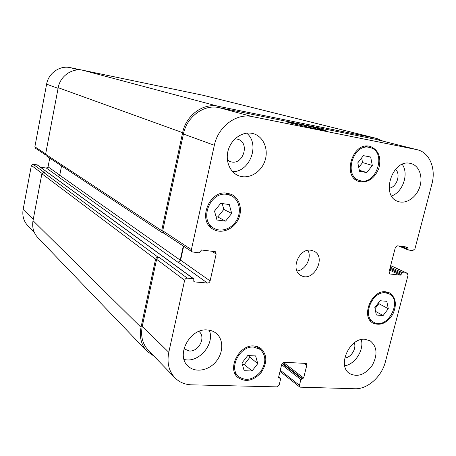 <?xml version="1.0" encoding="UTF-8"?>
<svg xmlns="http://www.w3.org/2000/svg" width="456" height="456" viewBox="0 0 456 456"><rect width="100%" height="100%" fill="white"/><g stroke="black" fill="none" stroke-linecap="round" stroke-linejoin="round"><path stroke-width="0.68" d="M322.54 129.493L326.051 130.559C327.231 131.476 286.539 122.539 287.639 122.128C286.858 121.467 312.799 126.95 322.54 129.493M231.682 213.431L225.56 221.126L216.976 220.009L214.502 211.105L220.698 203.342L229.294 204.556L231.682 213.431L223.81 209.418L217.791 216.97L216.07 216.742M222.214 203.558L223.81 209.418M225.56 221.126L217.791 216.97M257.754 363.62L252.054 370.996L244.159 370.722L241.959 363.005L247.722 355.566L255.622 355.914L257.754 363.62L249.928 357.253L244.319 364.498L242.364 364.424M249.478 355.646L249.928 357.253M252.054 370.996L244.319 364.498M388.295 308.712L383.103 315.546L376.36 315.028L374.803 307.606L380.047 300.721L386.791 301.313L388.295 308.712L378.85 303.65L375.031 308.672M378.628 302.584L378.85 303.65M383.103 315.546L375.601 311.402M372.33 165.471L366.789 172.573L359.533 171.291L357.812 162.809L363.409 155.65L370.665 157.024L372.33 165.471L362.571 162.558L358.752 167.449M361.637 157.913L362.571 162.558M366.789 172.573L359.317 170.23M253.73 347.067C239.782 345.557 228.148 368.522 238.727 376.662C245.904 381.347 253.137 379.797 260.427 372.01C266.31 363.101 266.27 355.572 260.302 349.433L253.73 347.067M253.986 345.979L257.731 346.714L260.969 348.487C267.353 355.036 267.404 363.067 261.123 372.586C253.336 380.897 245.613 382.55 237.958 377.534C226.689 368.836 239.121 344.354 253.986 345.979M227.151 194.41C209.994 190.876 198.525 220.721 214.035 228.331C221.599 232.702 232.503 228.427 237.063 219.473C241.748 210.581 238.944 199.209 230.998 195.561L227.151 194.41M226.581 193.11L227.219 193.789M210.404 226.273L209.481 226.142M227.419 193.213L231.477 194.427C239.981 198.309 242.98 210.455 237.975 219.946C233.113 229.51 221.462 234.07 213.38 229.379C196.872 221.234 209.139 189.434 227.419 193.213M369.269 147.385C353.052 143.287 343.328 176.124 359.379 180.411C376.097 186.772 387.583 151.563 369.993 147.55L369.269 147.385M369.548 146.262L370.289 146.433C378.605 149.984 381.472 157.263 378.89 168.281C374.496 178.718 367.855 183.118 358.969 181.482C341.869 176.888 352.26 141.879 369.548 146.262M385.542 292.826C372.17 290.728 361.773 316.453 373.618 322.204C387.041 330.697 403.395 300.401 388.951 293.807L385.542 292.826M385.804 291.8L389.424 292.837C395.945 297.472 397.079 304.614 392.827 314.252C387.098 323.099 380.515 326.057 373.065 323.127C360.445 316.977 371.554 289.554 385.804 291.8M361.277 339.595C364.35 349.792 355.161 364.344 344.713 365.78M344.73 357.977C350.949 357.806 356.746 348.64 354.306 342.844M365.028 339.287L370.272 340.894C377.135 346.64 377.813 354.757 372.307 365.245C365.222 374.729 357.664 377.5 349.632 373.561C336.79 365.934 349.575 337.389 365.028 339.287M410.166 163.351L411.112 163.567C419.269 165.75 423.231 177.019 419.662 187.256C416.225 197.539 406.142 204.334 398.248 201.529C380.35 196.576 392 158.819 410.166 163.351M402.243 164.354C409.123 173.753 402.825 192.267 391.573 195.949M389.139 188.185C396.68 187.445 401.172 174.186 395.506 169.307M246.662 133.152C260.308 144.045 250.048 172.043 232.651 171.673M227.379 160.027L229.852 161.487L231.597 161.965C243.641 164.599 249.825 142.591 237.929 139.251L235.079 138.801M251.889 133.317L253.65 133.75C263.842 136.8 269 150.058 264.714 161.464C260.604 172.938 248.132 179.749 238.385 175.634C229.567 172.066 224.956 160.284 228.41 149.54C231.762 138.772 242.472 131.448 251.889 133.317M207.372 329.962C210.786 330.19 213.739 331.318 216.235 333.336C223.788 339.446 223.531 352.938 215.83 361.825C208.255 370.819 195.06 372.979 188.06 366.105C175.36 355.292 189.981 327.932 207.372 329.962M209.224 330.178C215.3 344.001 198.468 363.666 184.042 359.396M183.933 348.789L189.286 351C198.844 351.918 206.266 336.99 198.993 331.466L198.936 331.421M416.539 149.568L417.388 149.762C429.586 152.538 436.175 168.612 431.923 183.905L414.971 248.725L412.8 250.578L408.223 249.996L407.738 247.175L397.501 245.841L395.289 247.716L389.071 271.833L389.8 273.965L400.317 275.167L402.323 272.642L407.288 273.247L408 275.361L385.388 361.819C381.78 376.553 367.553 389.316 355.047 388.751L299.94 387.161L299.461 385.343L300.886 379.552L303.65 377.967L306.774 365.319L306.244 363.426L284.099 362.298L281.717 364.338L278.605 377.203L278.798 377.944L280.429 378.218L280.628 378.959L279.203 384.83L276.826 386.876L191.6 384.835C184.931 384.619 179.362 382.265 174.893 377.779C168.817 371.138 166.776 362.657 168.788 352.328L184.634 280.303C185.079 278.89 185.98 278.177 187.33 278.154L193.766 278.838L193.794 280.885L194.45 281.893L207.474 283.056C208.791 283.028 209.669 282.321 210.108 280.93L216.167 253.992L215.335 251.683L201.529 249.991L199.118 252.869L192.204 251.917L191.389 249.609L214.343 145.282C218.053 126.677 236.442 112.934 252.157 116.571L416.539 149.568L375.448 139.268L417.388 149.762M310.872 250.236L313.876 251.131C327.072 257.081 313.243 283.068 300.937 275.452C290.101 270.22 298.788 248.087 310.872 250.236M45.646 154.983L35.471 148.257L34.873 146.809L46.609 84.172C48.439 73.102 59.878 65.208 70.315 67.642L184.88 91.491M34.348 232.486L27.856 225.777C23.683 221.251 22.116 215.808 23.136 209.452L31.384 165.425L33.071 164.211L37.284 164.895L193.766 278.838M40.447 167.198L46.398 168.076L48.062 166.867L49.738 158.072M296.964 270.995C305.48 270.243 312.092 257.811 307.96 250.327M377.277 138.595L203.382 95.35L83.026 70.304C72.145 67.756 60.163 76.072 58.208 87.7L45.6 154.225L46.221 155.741L162.473 232.811L161.68 230.65L182.622 132.679C185.951 115.436 203.142 102.794 218.025 106.248L376.508 138.419L383.012 141.149M61.543 165.898L59.742 175.252L57.997 176.523L177.76 262.092L179.51 261.784L180.565 260.422L183.665 246.268M33.071 164.211L44.409 172.579L43.668 172.471L41.895 173.753L33.009 220.647C31.926 227.276 33.533 232.942 37.837 237.644L146.929 351.148C141.183 344.85 139.217 336.904 141.018 327.322L155.581 259.19L156.322 257.874L157.4 257.269L159.127 257.321L187.33 278.154M174.893 377.779L148.228 350.214C142.449 343.904 140.459 335.941 142.272 326.319L156.607 259.299L157.542 257.811L159.127 257.321M192.204 251.917L163.505 232.936L162.712 230.776L183.415 134.013C186.743 116.787 203.917 104.145 218.772 107.587L375.448 139.268M163.858 233.17L162.473 232.811M177.76 262.092L179.111 261.744L180.166 260.382L183.312 246.035M153.832 356.005L146.929 351.148M33.248 219.37L23.136 209.452M42.015 173.394L31.384 165.425M59.77 175.104L48.062 166.867M58.248 176.535L46.398 168.076M45.663 153.894L34.873 146.809M58.083 88.356L46.609 84.172M78.649 69.888L70.315 67.642M389.452 273.72L390.211 274.084M390.661 265.666L406.906 273.144M280.286 370.238L299.461 385.343M303.753 363.096L306.774 365.319M142.272 326.319L168.788 352.328M156.607 259.299L184.634 280.303M178.159 262.132L207.474 283.056M180.627 260.182L210.108 280.93M211.55 251.091L216.167 253.992M162.712 230.776L191.389 249.609M183.415 134.013L214.343 145.282M218.772 107.587L252.157 116.571M58.208 87.7L182.622 132.679M83.026 70.304L218.025 106.248M45.6 154.225L161.68 230.65M59.742 175.252L180.228 260.142M193.834 281.443L194.45 281.893M37.044 164.798L193.395 278.707M43.668 172.471L158.107 257.218M41.895 173.753L155.581 259.19M33.009 220.647L141.018 327.322M278.662 376.952L280.081 378.092M278.599 377.625L279.146 378.07M283.37 362.417L303.65 377.967M282.372 363.107L302.721 378.771M282.065 363.517L301.815 378.742M281.637 364.652L300.886 379.552M390.302 267.073L402.323 272.642M390.04 268.082L401.457 273.389M389.777 269.091L401.189 274.415M389.521 270.1L400.317 275.167M405.093 246.816L408.052 248.053M401.177 246.314L407.778 249.084M398.726 246.001L407.972 249.894M376.508 138.419L202.783 95.213M234.857 373.259L238.727 376.662M256.255 346.286L260.302 349.433M208.899 225.412L214.035 228.331M225.646 193.053L230.998 195.561M354.568 178.809L359.379 180.411M365.068 146.233L369.993 147.55M369.702 319.958L373.618 322.204M384.932 291.755L388.951 293.807M390.678 265.603L407.288 273.247M280.007 371.401L299.94 387.161M280.429 378.218L278.696 376.821M408.091 249.962L398.658 245.995"/></g></svg>
